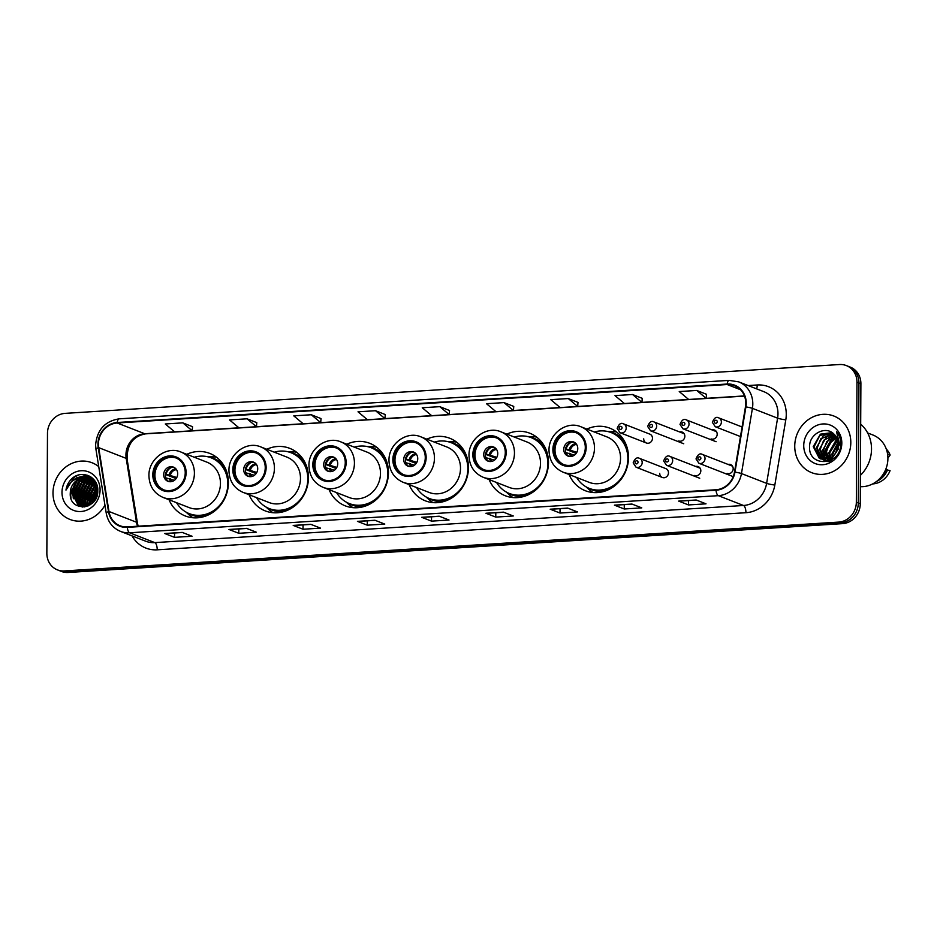 <?xml version="1.0" encoding="UTF-8"?>
<svg xmlns="http://www.w3.org/2000/svg" width="937" height="937" viewBox="0 0 937 937"><rect width="100%" height="100%" fill="white"/><g stroke="black" fill="none" stroke-linecap="round" stroke-linejoin="round"><path stroke-width="1.41" d="M569.134 474.544A33.58 30.534 -68.7 0 0 585.344 490.73A33.58 30.534 -68.7 0 0 628.504 457.49A33.58 30.534 -68.7 0 0 609.753 428.15A33.58 30.534 -68.7 0 0 586.867 429.087M489.114 479.592A33.58 30.534 -68.7 0 0 505.324 495.767A33.58 30.534 -68.7 0 0 548.485 462.538A33.58 30.534 -68.7 0 0 529.733 433.199A33.58 30.534 -68.7 0 0 506.847 434.136M409.106 484.628A33.58 30.534 -68.7 0 0 425.316 500.815A33.58 30.534 -68.7 0 0 468.477 467.575A33.58 30.534 -68.7 0 0 449.725 438.247A33.58 30.534 -68.7 0 0 426.839 439.172M329.086 489.676A33.58 30.534 -68.7 0 0 345.296 505.863A33.58 30.534 -68.7 0 0 388.457 472.623A33.58 30.534 -68.7 0 0 369.705 443.295A33.58 30.534 -68.7 0 0 346.819 444.22M249.078 494.724A33.58 30.534 -68.7 0 0 265.288 510.911A33.58 30.534 -68.7 0 0 308.449 477.671A33.58 30.534 -68.7 0 0 289.697 448.331A33.58 30.534 -68.7 0 0 266.811 449.268M169.058 499.772A33.58 30.534 -68.7 0 0 185.268 515.959A33.58 30.534 -68.7 0 0 228.429 482.719A33.58 30.534 -68.7 0 0 209.677 453.379A33.58 30.534 -68.7 0 0 186.791 454.316M659.718 473.337A4.755 4.322 -68.7 0 0 662.365 477.483A4.755 4.322 -68.7 0 0 668.479 472.787A4.755 4.322 -68.7 0 0 665.82 468.629L639.526 458.369A4.755 4.322 111.3 0 1 642.185 462.527A4.755 4.322 111.3 0 1 636.071 467.223L662.365 477.483M694.727 475.446A4.755 4.322 -68.7 0 0 700.829 470.737A4.755 4.322 -68.7 0 0 695.664 466.462M727.077 473.408A4.755 4.322 -68.7 0 0 733.191 468.699A4.755 4.322 -68.7 0 0 728.026 464.424M643.719 438.844A4.755 4.322 -68.7 0 0 646.378 442.99A4.755 4.322 -68.7 0 0 652.48 438.282A4.755 4.322 -68.7 0 0 649.833 434.136L623.538 423.875A4.755 4.322 111.3 0 1 626.185 428.033A4.755 4.322 111.3 0 1 620.083 432.73L617.178 428.385C618.912 423.957 621.032 422.446 623.538 423.875M678.728 440.952A4.755 4.322 -68.7 0 0 684.842 436.244A4.755 4.322 -68.7 0 0 679.676 431.969M711.089 438.914A4.755 4.322 -68.7 0 0 717.192 434.206A4.755 4.322 -68.7 0 0 712.026 429.919M57.462 569.883L61.397 571.418A19.009 17.288 -68.7 0 0 68.202 572.472L842.644 523.631A19.009 17.288 -68.7 0 0 860.271 503.766L860.892 383.713A19.009 17.288 -68.7 0 0 850.281 367.117L848.313 366.344A19.009 17.288 -68.7 0 1 858.924 382.952A19.009 17.288 -68.7 0 0 848.313 366.344L846.345 365.582A19.009 17.288 -68.7 0 0 839.54 364.528L65.098 413.369A19.009 17.288 -68.7 0 0 47.482 433.234L46.85 553.287A19.009 17.288 -68.7 0 0 57.462 569.883A19.009 17.288 -68.7 0 0 64.278 570.938L838.72 522.096A19.009 17.288 -68.7 0 0 856.336 502.232L856.968 382.191A19.009 17.288 -68.7 0 0 846.345 365.582M59.429 570.656A19.009 17.288 -68.7 0 0 66.234 571.699L840.676 522.869A19.009 17.288 -68.7 0 0 858.304 503.005L858.924 382.952L858.304 503.005A19.009 17.288 -68.7 0 1 840.676 522.869L66.234 571.699A19.009 17.288 -68.7 0 1 59.429 570.656M52.999 492.885A30.417 27.653 -68.7 0 0 69.982 519.449A30.417 27.653 -68.7 0 0 104.944 505.148A30.417 27.653 -68.7 0 1 69.982 519.449A30.417 27.653 -68.7 0 1 52.999 492.885A30.417 27.653 -68.7 0 1 92.095 462.784A30.417 27.653 -68.7 0 0 52.999 492.885M794.74 446.117A30.417 27.653 -68.7 0 0 811.723 472.681A30.417 27.653 -68.7 0 0 850.808 442.58A30.417 27.653 -68.7 0 0 833.825 416.016A30.417 27.653 -68.7 0 0 794.74 446.117A30.417 27.653 -68.7 0 0 811.723 472.681A30.417 27.653 -68.7 0 0 850.808 442.58A30.417 27.653 -68.7 0 0 833.825 416.016A30.417 27.653 -68.7 0 0 794.74 446.117M98.42 444.185A20.274 18.435 111.3 0 1 117.207 422.997L727.182 384.533A20.274 18.435 111.3 0 1 734.456 385.657A20.274 18.435 111.3 0 1 745.465 406.857L734.503 472.049A20.274 18.435 111.3 0 1 716.009 489.746L127.291 526.875A20.274 18.435 111.3 0 1 120.03 525.751A20.274 18.435 111.3 0 1 108.973 511.497L98.69 447.64A20.274 18.435 111.3 0 1 98.42 444.185M97.952 444.22A20.778 18.892 -68.7 0 0 98.221 447.757L108.516 511.614A20.778 18.892 -68.7 0 0 127.291 527.367L716.009 490.25A20.778 18.892 -68.7 0 0 734.959 472.107L745.934 406.916A20.778 18.892 -68.7 0 0 727.194 384.029L117.219 422.493A20.778 18.892 -68.7 0 0 97.952 444.22M706.486 394.29L696.765 390.448L679.243 391.561L688.66 399.467L641.939 402.383M642.243 398.342L632.522 394.5L615 395.601L624.417 403.519L577.696 406.435M578 402.395L568.267 398.553L550.757 399.654L560.162 407.572L577.684 406.471L578 402.348M192.53 426.698L182.809 422.856L165.287 423.969L174.704 431.875L192.226 430.774L192.53 426.651M256.773 422.646L247.052 418.804L229.53 419.917L238.947 427.834L256.469 426.722L256.785 422.61M321.016 418.593L311.295 414.751L293.773 415.864L303.19 423.782L320.712 422.669L321.028 418.558M385.271 414.552L375.538 410.711L358.016 411.811L367.433 419.729L320.712 422.634L311.295 414.751M449.514 410.5L439.781 406.658L422.259 407.759L431.676 415.677L449.198 414.576L449.514 410.453M98.736 466.626A30.417 27.653 -68.7 0 0 92.095 462.784A30.417 27.653 -68.7 0 1 98.736 466.626M567.693 508.1L577.532 511.93L560.01 513.043L550.183 509.201L567.693 508.1M631.948 504.047L641.775 507.877L624.253 508.99L614.426 505.148L631.948 504.047M696.191 499.995L706.018 503.837L688.496 504.938L678.669 501.096L696.191 499.995M374.964 520.258L384.791 524.088L367.269 525.188L357.442 521.359L374.964 520.258M310.721 524.298L320.548 528.14L303.026 529.241L293.199 525.411L310.721 524.298M246.478 528.351L256.305 532.193L238.783 533.294L228.956 529.464L246.478 528.351M182.235 532.403L192.062 536.245L174.54 537.346L164.713 533.516L182.235 532.403M503.45 512.152L513.289 515.982L495.767 517.095L485.928 513.253L503.45 512.152M439.207 516.205L449.034 520.035L431.512 521.136L421.685 517.306L439.207 516.205M504.024 402.605L486.502 403.706L495.919 411.624L513.441 410.523L513.757 406.4L504.024 402.605L513.441 410.523M431.512 521.136L431.535 516.802M439.476 516.31L422.025 517.365A5.072 1.944 -93.6 0 1 421.685 517.306M495.767 517.095L495.79 512.762M503.719 512.258L486.28 513.312A5.072 1.944 -93.6 0 1 485.928 513.253M174.54 537.346L174.563 533.012M182.504 532.509L165.053 533.563A5.072 1.944 -93.6 0 1 164.713 533.516M238.783 533.294L238.806 528.96M246.747 528.456L229.296 529.522A5.072 1.944 -93.6 0 1 228.956 529.464M303.026 529.241L303.049 524.907M310.99 524.404L293.539 525.47A5.072 1.944 -93.6 0 1 293.199 525.411M367.269 525.188L367.292 520.855M375.233 520.363L357.782 521.417A5.072 1.944 -93.6 0 1 357.442 521.359M688.496 504.938L688.519 500.604M696.46 500.1L679.009 501.154A5.072 1.944 -93.6 0 1 678.669 501.096M624.253 508.99L624.276 504.656M632.217 504.153L614.766 505.207A5.072 1.944 -93.6 0 1 614.426 505.148M560.01 513.043L560.033 508.709M567.974 508.205L550.523 509.259A5.072 1.944 -93.6 0 1 550.183 509.201M439.781 406.658L449.198 414.576L495.884 411.589M375.538 410.711L384.955 418.616L367.433 419.729M431.641 415.641L384.955 418.581L385.271 414.505M247.052 418.804L256.469 426.722M182.809 422.856L192.226 430.774M568.267 398.553L577.684 406.471M632.522 394.5L641.939 402.418L624.417 403.519M641.939 402.418L642.243 398.295M696.765 390.448L706.182 398.366L688.66 399.467M744.435 395.918L706.182 398.33L706.498 394.243M91.885 503.485L91.791 501.295L97.214 490.039M92.435 502.982L97.284 490.777M89.929 504.926L89.343 500.335L96.734 487.638M96.886 488.224L90.327 502.162L90.42 504.61L89.952 500.581L96.874 488.177M88.207 505.851L86.883 499.386L93.958 486.889L96.054 485.764M88.617 505.652L87.492 499.62L94.567 487.123L96.23 486.198M86.591 506.378L84.424 498.425L91.498 485.928L95.234 484.218M86.989 506.273L85.033 498.66L92.107 486.162L95.445 484.581M85.068 506.648L81.964 497.465L89.038 484.968L94.332 482.906M85.443 506.601L82.585 497.699L89.659 485.202L94.567 483.211M83.627 506.73L79.504 496.505L86.579 484.007L93.349 481.782M83.979 506.73L80.125 496.751L87.2 484.253L93.606 482.04M82.245 506.624L77.057 495.544L84.131 483.047L92.318 480.822M82.585 506.671L77.666 495.79L84.74 483.293L92.576 481.044L89.577 482.532M82.491 507.058L81.226 506.519M80.933 506.367L74.597 494.584L81.671 482.087L91.217 480.013M82.14 506.929L81.554 506.612M81.261 506.448L75.206 494.83L82.28 482.332L91.498 480.201M83.569 477.94A14.324 13.024 -68.7 0 0 70.298 492.909C68.682 512.633 98.502 510.185 97.776 490.824C98.678 477.167 82.128 469.367 72.208 478.35C68.752 481.513 66.679 485.425 65.977 490.11C69.151 481.794 75.007 477.741 83.569 477.94L90.362 479.498L97.319 491.48L96.101 497.898M88.055 505.921L79.68 505.968L78.263 505.289L72.137 493.635L79.212 481.138L90.069 479.334M84.236 506.964L79.68 505.968M79.985 506.085L78.884 505.535L72.746 493.869L79.821 481.372L90.362 479.498M94.368 500.791L97.202 493.694M95.281 499.409L96.921 495.333M95.633 484.101L96.511 483.914M95.855 484.452L96.64 484.253M94.707 482.848L95.808 482.742M94.942 483.141L96.066 483M93.712 481.77L94.766 481.782M93.969 482.016L95.035 482.005L94.262 482.332M92.658 480.845L93.677 480.974M94.005 481.032L94.977 481.255M92.927 481.068L93.946 481.161M94.286 481.208L95.211 481.395M91.545 480.072L92.517 480.294M92.845 480.388L95.187 481.372M91.826 480.248L92.81 480.458M93.138 480.54L95.129 481.267M90.385 479.428L96.148 483.094M90.678 479.58L95.773 482.356M70.298 492.909L77.373 480.412L89.472 479.03L90.983 479.744L97.764 489.793M75.194 476.383A34.212 31.108 -68.7 0 0 71.458 481.852M86.743 475.082A26.927 24.491 -68.7 0 0 83.042 477.882M82.503 478.374A26.927 24.491 -68.7 0 0 80.629 480.33M79.692 481.466A26.927 24.491 -68.7 0 0 73.426 498.73M61.994 492.323A20.661 18.787 -68.7 0 0 80.933 511.508A20.661 18.787 -68.7 0 0 100.083 489.922A20.661 18.787 -68.7 0 0 81.144 470.737A20.661 18.787 -68.7 0 0 61.994 492.323M65.977 490.11L74.421 477.038L78.45 475.094M74.843 479.545L76.881 477.999L87.282 475.235M70.978 498.379L70.662 494.49L77.49 480.33M81.378 477.811L89.542 476.183M73.25 498.121L73.121 495.45L79.95 481.29M82.198 479.662L85.232 478.175M85.689 478.011L91.088 477.109M75.71 499.081L75.581 496.411L82.409 482.25M84.658 480.622L87.691 479.135M88.148 478.971L88.746 478.772M88.781 478.76L92.376 478.116M78.158 500.042L78.04 497.36L84.869 483.211M87.118 481.583L90.151 480.095M91.24 479.721L93.524 479.217M80.617 501.002L80.488 498.32L87.317 484.171M93.7 480.681L94.555 480.447M83.077 501.963L82.948 499.28L89.776 485.132M92.025 483.492L93.969 482.461M85.536 502.923L85.408 500.241L92.236 486.08M94.485 484.452L95.152 484.066M95.48 483.879L96.324 483.469M87.996 503.883L87.867 501.201L94.696 487.041M92.798 502.63L97.307 491.269M73.672 480.212L76.576 477.882L86.86 475.118M70.369 495.544L75.428 481.899M80.781 477.835L89.32 476.066M72.805 495.72L77.888 482.86M80.91 480.189L84.635 478.163M85.173 477.964L90.912 476.992M75.265 496.68L80.348 483.82M83.37 481.149L87.082 479.123M87.633 478.924L88.394 478.666M88.465 478.655L92.224 477.975M77.724 497.641L82.807 484.78M85.829 482.11L89.542 480.084M90.093 479.885L90.678 479.685M90.924 479.603L93.384 479.065M80.184 498.589L85.267 485.729M88.289 483.059L92.002 481.044M93.384 480.564L94.426 480.283M82.643 499.55L87.715 486.69M90.748 484.019L93.817 482.274M85.091 500.51L90.175 487.65M93.196 484.979L95.012 483.855M95.34 483.679L96.218 483.258M87.551 501.471L92.634 488.61M90.011 502.431L95.094 489.571M92.47 502.946L97.284 490.824M153.691 474.731A17.112 15.554 -68.7 0 0 163.249 489.676A17.112 15.554 -68.7 0 0 185.233 472.74A17.112 15.554 -68.7 0 0 175.676 457.806A17.112 15.554 -68.7 0 0 153.691 474.731M176.285 458.052A17.112 15.554 -68.7 0 0 154.921 475.211A17.112 15.554 -68.7 0 0 163.87 489.899M227.621 475.059A29.972 27.255 -68.7 0 0 212.301 458.275L211.071 457.795A29.972 27.255 -68.7 0 0 194.299 457.244M176.566 502.7A29.972 27.255 -68.7 0 0 189.286 513.64A29.972 27.255 -68.7 0 0 227.808 483.984A29.972 27.255 -68.7 0 0 211.071 457.795M220.453 483.445A24.397 22.183 -68.7 0 0 206.831 462.128L180.782 451.974A24.397 22.183 111.3 0 1 194.404 473.279A24.397 22.183 111.3 0 1 163.05 497.43L189.098 507.585A24.397 22.183 -68.7 0 0 220.453 483.445M189.286 513.64L190.516 514.12A29.972 27.255 -68.7 0 0 213.156 512.152M163.682 474.661A7.601 6.91 -68.7 0 0 167.934 481.302A7.601 6.91 -68.7 0 0 177.702 473.782A7.601 6.91 -68.7 0 0 173.45 467.13A7.601 6.91 -68.7 0 0 163.682 474.661M174.294 467.54A7.601 6.91 -68.7 0 0 165.404 475.328A7.601 6.91 -68.7 0 0 168.812 481.571M192.952 517.751A32.947 29.961 111.3 0 1 189.297 515.01L185.948 512.047M207.534 456.717L212.008 456.799A32.947 29.961 111.3 0 1 216.552 457.256M176.109 478.608L165.451 474.462M171.237 467.575A8.866 8.07 111.3 0 0 166.154 474.192L165.486 474.227M166.154 474.192L176.777 477.519M166.599 479.475A8.866 8.07 111.3 0 1 166.13 477.94L165.849 477.964M174.387 480.341L166.13 477.94M860.412 475.352A34.212 31.108 -68.7 0 0 871.515 449.069A34.212 31.108 -68.7 0 0 860.681 424.168M860.353 486.666A26.927 24.491 -68.7 0 0 887.901 458.498A26.927 24.491 -68.7 0 0 872.862 434.979L867.639 432.941M832.7 459.06L832.325 457.76M832.173 457.022L831.962 453.918L838.252 442.077M830.721 460.278L830.041 459.001M829.819 458.462L828.847 452.7L836.027 440.238L837.561 439.394M831.669 460.852L829.62 453.004L837.76 439.992M828.894 460.805L827.992 459.657M827.711 459.235L825.72 451.482L832.911 439.02L836.6 437.345M830.217 461.672L826.493 451.786L829.421 443.353L836.858 437.813M825.778 459.587L822.604 450.264L829.784 437.813L835.488 435.705M829.268 462.117L823.377 450.568L826.774 441.514L835.781 436.08M827.488 461.543L825.755 460.805M825.38 460.606L824.314 459.891M823.963 459.622L819.477 449.046L826.668 436.595L834.258 434.37M825.813 460.688L820.262 449.35L823.623 440.331L834.574 434.674M829.924 460.664L822.639 459.587M822.264 459.388L816.361 447.827L823.541 435.377L833.052 433.304M828.683 461.168L823.775 460.114M822.686 459.47L817.146 448.132L820.742 438.844L833.344 433.55M835.394 453.625L838.439 444.478C838.381 440.214 836.882 436.747 833.93 434.077C825.614 425.398 809.755 433.784 809.603 445.965C807.659 467.739 840.384 466.111 840.723 444.618L840.758 443.564C840.735 438.926 839.318 434.944 836.507 431.617L839.575 444.021L835.394 453.625L831.939 457.197L820.66 458.896L819.254 458.228L813.234 446.609L820.425 434.159L832.115 432.625M838.392 448.905L832.361 457.748L820.66 458.896M821.058 459.048L814.019 446.914L819.758 435.518L831.529 432.554M835.183 453.906L838.31 446.317M839.458 444.981L840.758 443.775M836.401 452.067L837.901 448.413M832.735 454.222L838.357 442.92M803.735 445.543A20.661 18.787 -68.7 0 0 822.663 464.729A20.661 18.787 -68.7 0 0 841.813 443.142A20.661 18.787 -68.7 0 0 822.885 423.957A20.661 18.787 -68.7 0 0 803.735 445.543M881.073 477.12A19.009 17.288 -68.7 0 0 886.332 469.753L885.676 469.496M872.64 483.925A20.274 18.435 -68.7 0 0 890.068 470.632L886.332 469.753M876.61 481.395A20.274 18.435 -68.7 0 0 887.608 469.671M887.901 458.041L890.15 455.007A20.274 18.435 -68.7 0 0 886.261 448.999M887.69 454.047L890.15 455.007M823.951 455.241L823.857 452.571L833.063 436.267L835.031 435.155M233.711 469.683A17.112 15.554 -68.7 0 0 243.257 484.628A17.112 15.554 -68.7 0 0 265.241 467.704A17.112 15.554 -68.7 0 0 255.696 452.758A17.112 15.554 -68.7 0 0 233.711 469.683M256.305 453.004A17.112 15.554 -68.7 0 0 234.941 470.163A17.112 15.554 -68.7 0 0 243.878 484.862M307.641 470.011A29.972 27.255 -68.7 0 0 292.321 453.239L291.091 452.758A29.972 27.255 -68.7 0 0 274.307 452.196M256.586 497.652A29.972 27.255 -68.7 0 0 269.306 508.604A29.972 27.255 -68.7 0 0 307.816 478.936A29.972 27.255 -68.7 0 0 291.091 452.758M300.472 478.397A24.397 22.183 -68.7 0 0 286.851 457.092L260.802 446.926A24.397 22.183 111.3 0 1 274.424 468.231A24.397 22.183 111.3 0 1 243.07 492.382L269.118 502.537A24.397 22.183 -68.7 0 0 300.472 478.397M269.306 508.604L270.535 509.084A29.972 27.255 -68.7 0 0 293.164 507.104M243.702 469.613A7.601 6.91 -68.7 0 0 247.942 476.254A7.601 6.91 -68.7 0 0 257.71 468.734A7.601 6.91 -68.7 0 0 253.47 462.093A7.601 6.91 -68.7 0 0 243.702 469.613M254.302 462.491A7.601 6.91 -68.7 0 0 245.412 470.292A7.601 6.91 -68.7 0 0 248.832 476.535M272.972 512.703A32.947 29.961 111.3 0 1 269.306 509.962L265.956 506.999M287.542 451.669L292.016 451.751A32.947 29.961 111.3 0 1 296.572 452.22M256.117 473.56L245.471 469.414M251.257 462.527A8.866 8.07 111.3 0 0 246.173 469.144L245.494 469.191M246.173 469.144L256.797 472.471M246.607 474.427A8.866 8.07 111.3 0 1 246.15 472.892L245.857 472.916M254.395 475.293L246.15 472.892M313.719 464.647A17.112 15.554 -68.7 0 0 323.277 479.592A17.112 15.554 -68.7 0 0 345.261 462.655A17.112 15.554 -68.7 0 0 335.704 447.71A17.112 15.554 -68.7 0 0 313.719 464.647M336.313 447.968A17.112 15.554 -68.7 0 0 314.949 465.127A17.112 15.554 -68.7 0 0 323.897 479.814M387.649 464.975A29.972 27.255 -68.7 0 0 372.329 448.191L371.099 447.71A29.972 27.255 -68.7 0 0 354.327 447.148M336.594 492.604A29.972 27.255 -68.7 0 0 349.314 503.556A29.972 27.255 -68.7 0 0 387.836 473.888A29.972 27.255 -68.7 0 0 371.099 447.71M380.481 473.349A24.397 22.183 -68.7 0 0 366.859 452.044L340.81 441.877A24.397 22.183 111.3 0 1 354.432 463.194A24.397 22.183 111.3 0 1 323.078 487.334L349.126 497.5A24.397 22.183 -68.7 0 0 380.481 473.349M349.314 503.556L350.543 504.036A29.972 27.255 -68.7 0 0 373.184 502.056M323.71 464.565A7.601 6.91 -68.7 0 0 327.962 471.217A7.601 6.91 -68.7 0 0 337.73 463.686A7.601 6.91 -68.7 0 0 333.478 457.045A7.601 6.91 -68.7 0 0 323.71 464.565M334.322 457.443A7.601 6.91 -68.7 0 0 325.432 465.244A7.601 6.91 -68.7 0 0 328.84 471.487M352.98 507.667A32.947 29.961 111.3 0 1 349.325 504.926L345.976 501.951M367.562 446.621L372.036 446.703A32.947 29.961 111.3 0 1 376.58 447.172M336.137 468.523L325.479 464.365M331.265 457.49A8.866 8.07 111.3 0 0 326.181 464.096L325.514 464.143M326.181 464.096L336.805 467.422M326.626 469.39A8.866 8.07 111.3 0 1 326.158 467.844L325.877 467.868M334.415 470.245L326.158 467.844M393.739 459.598A17.112 15.554 -68.7 0 0 403.285 474.544A17.112 15.554 -68.7 0 0 425.269 457.607A17.112 15.554 -68.7 0 0 415.723 442.662A17.112 15.554 -68.7 0 0 393.739 459.598M416.333 442.92A17.112 15.554 -68.7 0 0 394.969 460.079A17.112 15.554 -68.7 0 0 403.906 474.766M467.668 459.926A29.972 27.255 -68.7 0 0 452.348 443.142L451.119 442.662A29.972 27.255 -68.7 0 0 434.335 442.1M416.614 487.556A29.972 27.255 -68.7 0 0 429.333 498.507A29.972 27.255 -68.7 0 0 467.844 468.84A29.972 27.255 -68.7 0 0 451.119 442.662M460.5 468.301A24.397 22.183 -68.7 0 0 446.879 446.996L420.83 436.829A24.397 22.183 111.3 0 1 434.452 458.146A24.397 22.183 111.3 0 1 403.097 482.286L429.146 492.452A24.397 22.183 -68.7 0 0 460.5 468.301M429.333 498.507L430.563 498.988A29.972 27.255 -68.7 0 0 453.192 497.02M403.73 459.528A7.601 6.91 -68.7 0 0 407.97 466.169A7.601 6.91 -68.7 0 0 417.738 458.638A7.601 6.91 -68.7 0 0 413.498 451.997A7.601 6.91 -68.7 0 0 403.73 459.528M414.33 452.395A7.601 6.91 -68.7 0 0 405.44 460.196A7.601 6.91 -68.7 0 0 408.86 466.439M432.999 502.619A32.947 29.961 111.3 0 1 429.333 499.878L425.984 496.903M447.57 441.573L452.044 441.667A32.947 29.961 111.3 0 1 456.6 442.123M416.145 463.475L405.498 459.317M411.284 452.442A8.866 8.07 111.3 0 0 406.201 459.048L405.522 459.095M406.201 459.048L416.824 462.374M406.635 464.342A8.866 8.07 111.3 0 1 406.178 462.808L405.885 462.819M414.423 465.209L406.178 462.808M473.747 454.55A17.112 15.554 -68.7 0 0 483.305 469.496A17.112 15.554 -68.7 0 0 505.289 452.559A17.112 15.554 -68.7 0 0 495.732 437.614A17.112 15.554 -68.7 0 0 473.747 454.55M496.341 437.872A17.112 15.554 -68.7 0 0 474.977 455.031A17.112 15.554 -68.7 0 0 483.925 469.718M547.677 454.878A29.972 27.255 -68.7 0 0 532.357 438.094L531.127 437.614A29.972 27.255 -68.7 0 0 514.354 437.064M496.622 482.52A29.972 27.255 -68.7 0 0 509.341 493.459A29.972 27.255 -68.7 0 0 547.864 463.803A29.972 27.255 -68.7 0 0 531.127 437.614M540.508 463.265A24.397 22.183 -68.7 0 0 526.887 441.948L500.838 431.793A24.397 22.183 111.3 0 1 514.46 453.098A24.397 22.183 111.3 0 1 483.105 477.238L509.154 487.404A24.397 22.183 -68.7 0 0 540.508 463.265M509.341 493.459L510.571 493.94A29.972 27.255 -68.7 0 0 533.212 491.972M483.738 454.48A7.601 6.91 -68.7 0 0 487.99 461.121A7.601 6.91 -68.7 0 0 497.758 453.59A7.601 6.91 -68.7 0 0 493.506 446.949A7.601 6.91 -68.7 0 0 483.738 454.48M494.349 447.347A7.601 6.91 -68.7 0 0 485.46 455.148A7.601 6.91 -68.7 0 0 488.868 461.391M513.007 497.57A32.947 29.961 111.3 0 1 509.353 494.83L506.003 491.866M527.59 436.537L532.064 436.619A32.947 29.961 111.3 0 1 536.608 437.075M496.165 458.427L485.507 454.269M491.293 447.394A8.866 8.07 111.3 0 0 486.209 454.012L485.542 454.047M486.209 454.012L496.833 457.338M486.654 459.294A8.866 8.07 111.3 0 1 486.186 457.76L485.905 457.771M494.443 460.161L486.186 457.76M553.767 449.502A17.112 15.554 -68.7 0 0 563.313 464.447A17.112 15.554 -68.7 0 0 585.297 447.523A17.112 15.554 -68.7 0 0 575.751 432.578A17.112 15.554 -68.7 0 0 553.767 449.502M576.36 432.824A17.112 15.554 -68.7 0 0 554.997 449.983A17.112 15.554 -68.7 0 0 563.933 464.67M627.696 449.83A29.972 27.255 -68.7 0 0 612.376 433.046L611.147 432.578A29.972 27.255 -68.7 0 0 594.363 432.016M576.642 477.472A29.972 27.255 -68.7 0 0 589.361 488.411A29.972 27.255 -68.7 0 0 627.872 458.755A29.972 27.255 -68.7 0 0 611.147 432.578M620.528 458.216A24.397 22.183 -68.7 0 0 606.907 436.9L580.858 426.745A24.397 22.183 111.3 0 1 594.48 448.05A24.397 22.183 111.3 0 1 563.125 472.201L589.174 482.356A24.397 22.183 -68.7 0 0 620.528 458.216M589.361 488.411L590.591 488.891A29.972 27.255 -68.7 0 0 613.22 486.924M563.758 449.432A7.601 6.91 -68.7 0 0 567.998 456.073A7.601 6.91 -68.7 0 0 577.766 448.554A7.601 6.91 -68.7 0 0 573.526 441.913A7.601 6.91 -68.7 0 0 563.758 449.432M574.358 442.311A7.601 6.91 -68.7 0 0 565.468 450.1A7.601 6.91 -68.7 0 0 568.888 456.342M593.027 492.522A32.947 29.961 111.3 0 1 589.361 489.782L586.012 486.818M607.598 431.488L612.072 431.57A32.947 29.961 111.3 0 1 616.628 432.027M576.173 453.379L565.526 449.233M571.312 442.346A8.866 8.07 111.3 0 0 566.229 448.964L565.55 448.999M566.229 448.964L576.852 452.29M566.662 454.246A8.866 8.07 111.3 0 1 566.206 452.712L565.913 452.735M574.451 455.113L566.206 452.712M68.202 572.472L64.278 570.938M860.892 383.713L856.968 382.191M860.271 503.766L856.336 502.232M842.644 523.631L838.72 522.096M117.207 422.997L144.731 433.737A20.274 18.435 -68.7 0 0 125.945 454.925A20.274 18.435 -68.7 0 0 126.202 458.38L136.497 522.237A20.274 18.435 -68.7 0 0 137.563 526.219M748.136 385.552L757.225 384.978A6.336 2.424 -93.6 0 1 756.604 388.855M757.225 384.978A31.682 28.801 111.3 0 1 786.26 414.4A31.682 28.801 111.3 0 1 785.792 419.858L774.829 485.05A31.682 28.801 111.3 0 1 745.934 512.703L157.217 549.82A31.682 28.801 111.3 0 1 132.07 535.894M745.934 406.916A6.336 0.586 9.5 0 1 752.423 408.356L777.593 418.171A25.346 23.05 -68.7 0 0 777.968 413.803A25.346 23.05 -68.7 0 0 763.819 391.666L738.649 381.851A25.346 23.05 111.3 0 1 752.423 408.356L741.46 473.548A25.346 23.05 111.3 0 1 718.351 495.673L129.622 532.79A6.336 2.424 -93.6 0 1 127.291 527.367M727.194 384.029A6.336 2.424 -93.6 0 1 729.138 380.375L119.163 418.839C104.874 421.193 97.026 429.907 95.609 444.993L95.937 449.28A6.336 1.429 -9.2 0 1 98.221 447.757M716.009 490.25A6.336 2.424 86.4 0 0 718.351 495.673L743.509 505.488A25.346 23.05 -68.7 0 0 766.618 483.363L777.593 418.171A6.336 0.586 -170.5 0 0 785.792 419.858M734.959 472.107A6.336 0.586 9.5 0 1 741.46 473.548L766.618 483.363A6.336 0.586 -170.5 0 0 774.829 485.05M95.937 449.28L106.232 513.136A6.336 1.429 -9.2 0 1 108.516 511.614M157.217 549.82A6.336 2.424 -93.6 0 0 154.792 542.617L129.622 532.79A25.346 23.05 111.3 0 1 120.545 531.396L145.703 541.211A25.346 23.05 -68.7 0 0 154.792 542.617L743.509 505.488A6.336 2.424 -93.6 0 1 745.934 512.703M119.163 418.839A6.336 2.424 86.4 0 0 117.219 422.493M727.182 384.533L740.558 389.745M560.127 407.536L513.441 410.488M303.143 423.747L256.469 426.686M238.9 427.799L192.226 430.739M174.657 431.852L144.731 433.737A11.408 4.369 -93.6 0 0 145.516 433.866C133.054 436.244 126.917 444.677 127.104 459.165A11.408 2.577 170.8 0 0 126.202 458.38L98.69 447.64M108.973 511.497L136.497 522.237A11.408 2.577 170.8 0 1 137.399 523.033L138.161 526.184M439.383 516.264L422.025 517.365M375.14 520.316L357.782 521.417M310.897 524.369L293.539 525.47M246.654 528.421L229.296 529.522M182.399 532.474L165.053 533.563M503.626 512.223L486.28 513.312M567.869 508.17L550.523 509.259M632.112 504.118L614.766 505.207M696.367 500.065L679.009 501.154M186.112 472.693A18.061 16.421 -68.7 0 0 169.562 455.921A18.061 16.421 -68.7 0 0 152.813 474.79A18.061 16.421 -68.7 0 0 169.374 491.562A18.061 16.421 -68.7 0 0 186.112 472.693M224.084 465.9A30.382 27.618 -68.7 0 0 208.705 457.01M187.013 512.621A30.382 27.618 -68.7 0 0 204.348 516.498M169.21 474.731A7.355 6.688 111.3 0 1 175.98 468.922M170.417 475.036A6.969 6.336 111.3 0 1 176.519 469.648M170.991 481.688A7.355 6.688 111.3 0 1 169.187 478.479M171.881 481.524A6.969 6.336 111.3 0 1 170.393 478.784M266.12 467.645A18.061 16.421 -68.7 0 0 249.57 450.873A18.061 16.421 -68.7 0 0 232.833 469.742A18.061 16.421 -68.7 0 0 249.383 486.514A18.061 16.421 -68.7 0 0 266.12 467.645M304.103 460.863A30.382 27.618 -68.7 0 0 288.725 451.962M267.033 507.573A30.382 27.618 -68.7 0 0 284.368 511.45M249.23 469.683A7.355 6.688 111.3 0 1 255.988 463.885M250.437 469.987A6.969 6.336 111.3 0 1 256.539 464.6M251.011 476.64A7.355 6.688 111.3 0 1 249.207 473.431M251.901 476.476A6.969 6.336 111.3 0 1 250.413 473.735M346.14 462.597A18.061 16.421 -68.7 0 0 329.59 445.825A18.061 16.421 -68.7 0 0 312.841 464.693A18.061 16.421 -68.7 0 0 329.402 481.466A18.061 16.421 -68.7 0 0 346.14 462.597M384.111 455.815A30.382 27.618 -68.7 0 0 368.733 446.926M347.041 502.537A30.382 27.618 -68.7 0 0 364.376 506.402M329.238 464.635A7.355 6.688 111.3 0 1 336.008 458.837M330.445 464.939A6.969 6.336 111.3 0 1 336.547 459.563M331.019 471.604A7.355 6.688 111.3 0 1 329.215 468.395M331.909 471.44A6.969 6.336 111.3 0 1 330.421 468.699M426.148 457.549A18.061 16.421 -68.7 0 0 409.598 440.788A18.061 16.421 -68.7 0 0 392.861 459.657A18.061 16.421 -68.7 0 0 409.41 476.418A18.061 16.421 -68.7 0 0 426.148 457.549M464.131 450.767A30.382 27.618 -68.7 0 0 448.753 441.877M427.061 497.488A30.382 27.618 -68.7 0 0 444.396 501.354M409.258 459.587A7.355 6.688 111.3 0 1 416.016 453.789M410.465 459.891A6.969 6.336 111.3 0 1 416.567 454.515M411.038 466.556A7.355 6.688 111.3 0 1 409.235 463.346M411.929 466.392A6.969 6.336 111.3 0 1 410.441 463.651M506.167 452.512A18.061 16.421 -68.7 0 0 489.618 435.74A18.061 16.421 -68.7 0 0 472.869 454.609A18.061 16.421 -68.7 0 0 489.43 471.381A18.061 16.421 -68.7 0 0 506.167 452.512M544.139 445.719A30.382 27.618 -68.7 0 0 528.761 436.829M507.069 492.44A30.382 27.618 -68.7 0 0 524.404 496.305M489.266 454.55A7.355 6.688 111.3 0 1 496.036 448.741M490.473 454.855A6.969 6.336 111.3 0 1 496.575 449.467M491.058 461.508A7.355 6.688 111.3 0 1 489.243 458.298M491.937 461.344A6.969 6.336 111.3 0 1 490.449 458.603M586.175 447.464A18.061 16.421 -68.7 0 0 569.626 430.692A18.061 16.421 -68.7 0 0 552.889 449.561A18.061 16.421 -68.7 0 0 569.438 466.333A18.061 16.421 -68.7 0 0 586.175 447.464M624.159 440.683A30.382 27.618 -68.7 0 0 608.781 431.781M587.089 487.392A30.382 27.618 -68.7 0 0 604.424 491.269M569.286 449.502A7.355 6.688 111.3 0 1 576.044 443.705M570.492 449.807A6.969 6.336 111.3 0 1 576.595 444.419M571.066 456.46A7.355 6.688 111.3 0 1 569.263 453.25M571.957 456.296A6.969 6.336 111.3 0 1 570.469 453.555M619.123 427.916A1.581 1.441 -68.7 0 0 620.575 429.392A1.581 1.441 -68.7 0 0 622.039 427.729A1.581 1.441 -68.7 0 0 619.123 427.916M656.673 426.112A4.755 4.322 111.3 0 1 650.571 430.809L647.666 426.464C649.4 422.025 651.52 420.526 654.026 421.955A4.755 4.322 111.3 0 1 656.673 426.112M649.61 425.995A1.581 1.441 -68.7 0 0 651.063 427.471A1.581 1.441 -68.7 0 0 652.527 425.808A1.581 1.441 -68.7 0 0 649.61 425.995M689.035 424.063A4.755 4.322 111.3 0 1 682.921 428.771L680.016 424.414C681.749 419.987 683.869 418.488 686.376 419.917A4.755 4.322 111.3 0 1 689.035 424.063M681.96 423.957A1.581 1.441 -68.7 0 0 684.877 423.77A1.581 1.441 -68.7 0 0 681.96 423.957M721.385 422.025A4.755 4.322 111.3 0 1 715.282 426.733L712.378 422.376C714.111 417.949 716.231 416.45 718.738 417.879A4.755 4.322 111.3 0 1 721.385 422.025M714.322 421.919A1.581 1.441 -68.7 0 0 717.238 421.732A1.581 1.441 -68.7 0 0 715.786 420.256A1.581 1.441 -68.7 0 0 714.322 421.919M638.027 462.234A1.581 1.441 -68.7 0 0 636.574 460.758A1.581 1.441 -68.7 0 0 635.11 462.409A1.581 1.441 -68.7 0 0 636.563 463.885A1.581 1.441 -68.7 0 0 638.027 462.234M700.115 468.195L670.014 456.448A4.755 4.322 111.3 0 1 672.672 460.606A4.755 4.322 111.3 0 1 666.558 465.302L699.728 478.245M668.514 460.301A1.581 1.441 -68.7 0 0 665.598 460.489A1.581 1.441 -68.7 0 0 667.05 461.964A1.581 1.441 -68.7 0 0 668.514 460.301M732.465 466.146L702.363 454.41A4.755 4.322 111.3 0 1 705.022 458.556A4.755 4.322 111.3 0 1 698.92 463.265L732.09 476.207M700.876 458.263A1.581 1.441 -68.7 0 0 699.424 456.799A1.581 1.441 -68.7 0 0 697.948 458.451A1.581 1.441 -68.7 0 0 699.4 459.926A1.581 1.441 -68.7 0 0 700.876 458.263M106.232 513.136C107.896 521.944 112.674 528.023 120.545 531.396M738.649 381.851L729.138 380.375M127.104 459.165L137.399 523.033M744.505 396.093L145.516 433.866M94.391 480.95L93.77 480.716M91.931 479.99L91.322 479.756M89.472 479.03L88.863 478.795M180.782 451.974C166.435 445.661 148.374 459.247 148.936 475.715C149.323 486.139 154.031 493.377 163.05 497.43M260.802 446.926C246.454 440.613 228.394 454.199 228.956 470.667C229.342 481.091 234.039 488.329 243.07 492.382M340.81 441.877C326.463 435.564 308.402 449.163 308.964 465.619C309.351 476.043 314.059 483.281 323.078 487.334M420.83 436.829C406.482 430.528 388.422 444.115 388.984 460.582C389.37 470.995 394.067 478.233 403.097 482.286M500.838 431.793C486.49 425.48 468.43 439.066 468.992 455.534C469.378 465.958 474.087 473.185 483.105 477.238M580.858 426.745C566.51 420.432 548.45 434.018 549.012 450.486C549.398 460.91 554.107 468.149 563.125 472.201M646.378 442.99L620.083 432.73M683.741 443.751L650.571 430.809M684.115 433.702L654.026 421.955M716.102 441.714L682.921 428.771M716.477 431.652L686.376 419.917M740.476 436.56L715.282 426.733M742.081 426.979L718.738 417.879M639.526 458.369C637.019 456.951 634.899 458.451 633.166 462.878L636.071 467.223M670.014 456.448C667.507 455.019 665.387 456.53 663.654 460.957L666.558 465.302M702.363 454.41C699.857 452.981 697.749 454.48 696.015 458.919L698.92 463.265"/></g></svg>
